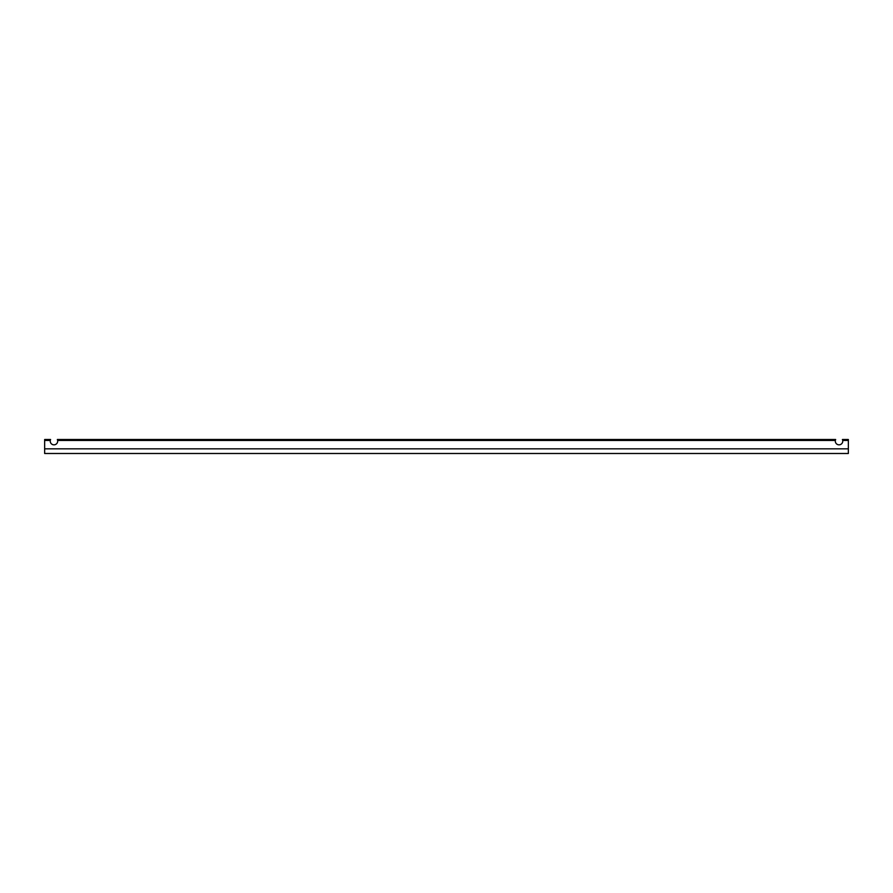 <?xml version="1.0" encoding="UTF-8"?>
<svg xmlns="http://www.w3.org/2000/svg" width="893" height="893" viewBox="0 0 893 893"><rect width="100%" height="100%" fill="white"/><g stroke="black" fill="none" stroke-linecap="round" stroke-linejoin="round"><path stroke-width="1.34" d="M848.35 440.45L848.35 439.512L842.4 439.512A3.728 3.728 0 0 1 842.702 440.45L848.35 440.45L848.35 453.488L44.65 453.488L44.65 439.512L50.6 439.512A3.728 3.728 0 0 0 53.96 444.837A3.728 3.728 0 0 0 57.632 440.45L835.368 440.45A3.728 3.728 0 0 1 835.669 439.512L57.331 439.512A3.728 3.728 0 0 1 57.632 440.45M842.702 440.45A3.728 3.728 0 0 1 839.04 444.837A3.728 3.728 0 0 1 835.368 440.45M44.65 440.45L50.298 440.45M44.65 448.833L848.35 448.833"/></g></svg>

